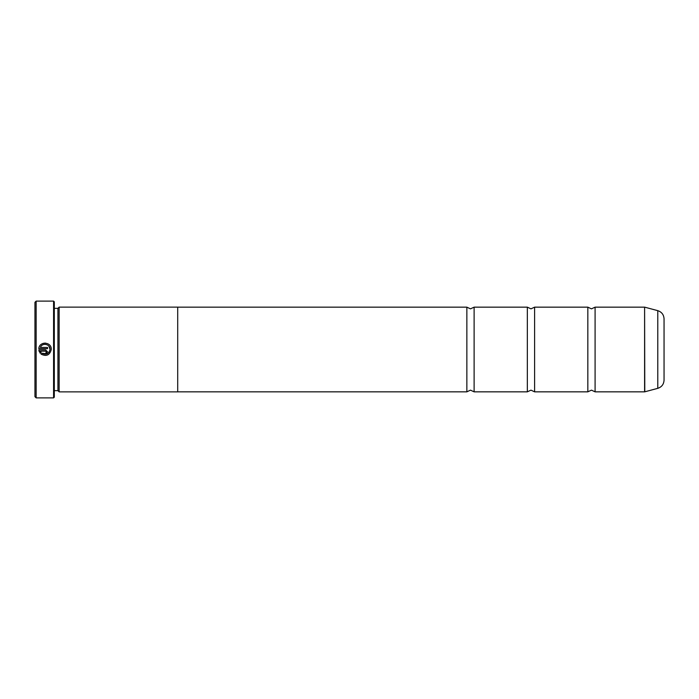 <?xml version="1.0" encoding="UTF-8"?>
<svg xmlns="http://www.w3.org/2000/svg" width="699" height="699" viewBox="0 0 699 699"><rect width="100%" height="100%" fill="white"/><g stroke="black" fill="none" stroke-linecap="round" stroke-linejoin="round"><path stroke-width="1.05" d="M595.094 391.842L644.6 391.842L644.6 307.158L595.094 307.158L595.094 391.842L591.459 390.147L587.833 391.842L534.604 391.842L530.969 390.147L527.343 391.842L474.114 391.842L470.479 390.147L466.853 391.842L177.703 391.842M587.833 391.842L587.833 307.158L534.604 307.158L534.604 391.842M527.343 391.842L527.343 307.158L474.114 307.158L474.114 391.842M51.263 349.299L51.263 349.5C49.76 355.197 46.37 356.743 41.075 354.131C46.361 356.743 49.76 355.197 51.263 349.5L51.263 349.299C51.665 341.654 39.196 341.016 38.821 348.679L47.523 348.679L47.523 347.429L40.402 347.429C42.097 342.414 50.328 344.013 50.013 349.299L48.878 346.127M50.013 349.5C48.834 353.974 46.151 355.223 41.966 353.248L47.139 353.825L49.183 352.069M43.023 343.392L45.356 343.069M46.274 351.798L45.653 353.668L47.523 351.798L45.653 349.928L38.821 349.928L40.193 353.248L41.084 352.366L40.402 351.178L45.653 351.178L46.274 351.798L45.653 351.178M36.156 397.888L34.95 396.683L34.95 302.317L36.156 301.112L36.156 397.888L53.578 397.888L53.578 301.112L36.156 301.112M53.578 301.112L54.304 301.837L54.304 397.163L53.578 397.888M54.304 390.654L57.938 390.654L57.938 308.346L59.144 307.132L59.144 391.868L177.703 391.868L177.703 307.132L59.144 307.132M664.05 318.84L664.05 380.16C663.797 384.301 661.708 387.028 657.776 388.338L657.776 310.662C661.708 311.972 663.797 314.699 664.05 318.84M177.703 307.158L466.853 307.158L466.853 391.842M41.966 353.248L41.075 354.131M39.266 351.693L38.821 349.928M46.973 353.126L45.653 353.668M40.402 351.178L41.084 352.366M644.6 307.158L644.784 391.816L657.776 388.338M595.094 307.158L591.459 308.853L587.833 307.158M534.604 307.158L530.969 308.853L527.343 307.158M474.114 307.158L470.479 308.853L466.853 307.158M57.938 308.346L54.304 308.346M657.776 310.662L644.784 307.184M57.938 390.654L59.144 391.868"/></g></svg>
